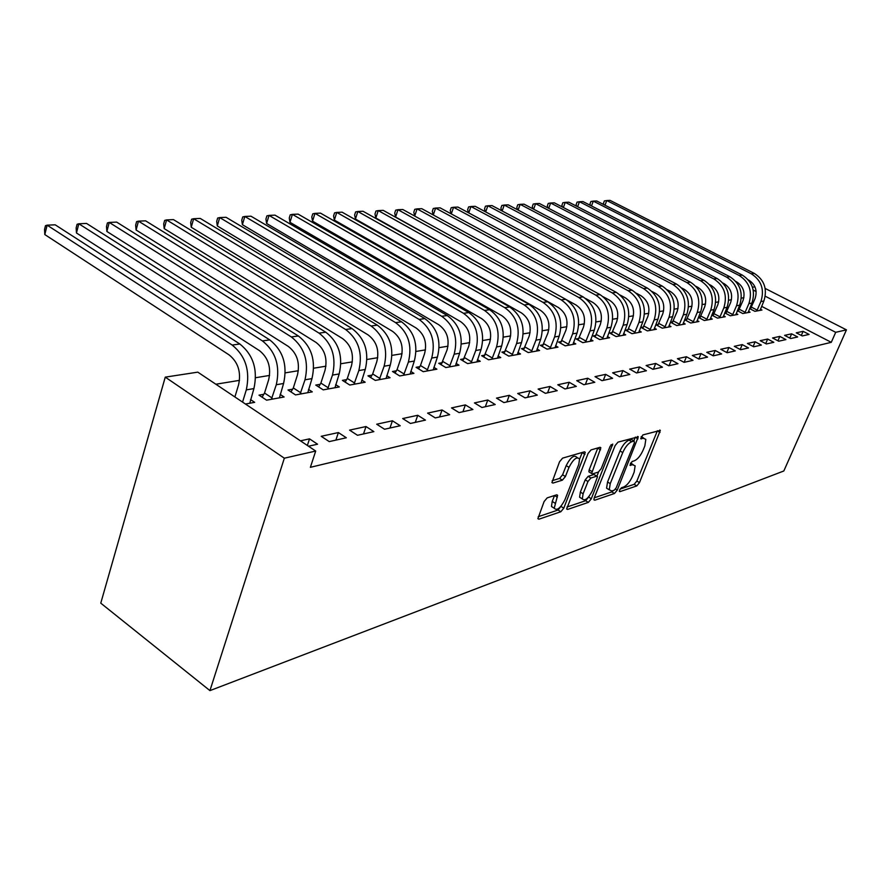 <?xml version="1.0" encoding="UTF-8"?>
<svg xmlns="http://www.w3.org/2000/svg" width="891" height="891" viewBox="0 0 891 891"><rect width="100%" height="100%" fill="white"/><g stroke="black" fill="none" stroke-linecap="round" stroke-linejoin="round"><path stroke-width="1.34" d="M619.535 490.095L619.88 491.665L636.787 485.918L639.471 482.632L660.331 430.386L642.89 434.919L640.74 438.695L643.458 438.294L645.83 439.363L644.839 445.912L643.102 450.167C640.573 455.746 637.644 459.288 634.325 460.814L632.109 461.505L629.959 465.236L632.71 464.768L635.138 465.837L634.158 472.141L632.454 476.34C629.937 481.853 627.019 485.406 623.689 486.998L621.472 487.745L619.535 490.095M547.185 497.88L544.111 501.533L537.886 518.696L538.91 519.197L560.818 511.746L563.791 508.182L585.264 452.305L584.351 451.848L562.611 458.13L559.526 461.783L551.93 482.577L552.921 483.089L562.377 480.16L565.406 476.551L569.004 467.341C573.336 459.077 576.867 456.292 579.573 458.988L578.771 464.411L564.827 499.929C560.439 508.226 556.908 510.989 554.224 508.238L557.621 495.307L556.641 494.828L547.185 497.88M315.704 451.046L284.34 458.197L165.258 377.138L197.802 372.148L315.704 451.046L310.38 467.318L831.281 342.322L835.702 332.31L765.258 296.224M284.34 458.197L209.942 690.614L783.824 470.983L846.45 329.859L835.702 332.31M594.219 497.913L593.918 499.818L594.776 500.207L614.467 493.503L617.24 490.139L638.29 436.813L618.02 442.114L615.146 445.545L594.219 497.913M588.35 502.39L567.589 509.44L566.654 509.006L588.093 453.441L591.067 449.899L599.988 447.327L600.846 447.75L591.635 473.489L592.515 473.912L598.329 472.085L601.213 468.621L610.146 446.224L612.741 444.086L591.223 498.927L588.35 502.39L585.643 500.709L566.999 507.001M165.258 377.138L100.772 603.151L209.942 690.614M346.332 437.771L338.38 432.558L321.217 436.3L329.225 441.602L346.332 437.771M263.792 394.29L259.003 395.147L266.609 400.17L284.106 396.985L280.153 394.401M400.204 425.742L392.43 420.786L376.704 424.216L384.533 429.239L400.204 425.742M320.17 384.299L315.77 385.079L323.233 389.868L339.293 386.95L335.673 384.645M449.665 414.694L442.059 409.983L427.602 413.123L435.254 417.912L449.665 414.694M372.004 375.122L367.95 375.835L375.256 380.401L390.046 377.717L386.727 375.657M495.218 404.525L487.778 400.014L474.446 402.921L481.931 407.488L495.218 404.525M419.806 366.647L416.064 367.315L423.225 371.681L436.891 369.186L433.839 367.337M537.318 395.125L530.045 390.815L517.704 393.499L525.022 397.865L537.318 395.125M464.055 358.806L460.58 359.418L467.586 363.606L480.26 361.3L477.431 359.619M576.332 386.404L569.238 382.272L557.777 384.767L564.939 388.955L576.332 386.404M505.108 351.533L501.889 352.101L508.75 356.11L520.522 353.972L517.905 352.446M612.607 378.307L605.668 374.343L595.01 376.659L602.004 380.669L612.607 378.307M543.321 344.761L540.314 345.296L547.029 349.149L558 347.156L555.561 345.764M646.409 370.756L639.615 366.947L629.681 369.108L636.519 372.961L646.409 370.756M578.961 338.446L576.154 338.948L582.736 342.645L592.983 340.785L590.711 339.516M677.984 363.706L671.346 360.031L662.046 362.058L668.74 365.767L677.984 363.706M612.284 332.543L609.667 333.011L616.104 336.575L625.694 334.838L623.577 333.657M707.554 357.102L701.05 353.56L692.34 355.464L698.878 359.04L707.554 357.102M643.525 327.008L641.063 327.442L647.367 330.895L656.366 329.258L654.373 328.166M735.287 350.898L728.927 347.49L720.741 349.272L727.145 352.725L735.287 350.898M672.85 321.807L670.533 322.219L676.715 325.549L685.168 324.012L683.308 323.01M761.36 345.084L755.134 341.776L747.438 343.458L753.708 346.788L761.36 345.084M700.437 316.918L698.455 317.274M698.41 317.385L704.313 320.526L712.277 319.078L710.528 318.154M785.918 339.594L779.825 336.408L772.564 337.979L778.701 341.208L785.918 339.594M726.443 312.318L724.873 312.585M724.762 312.875L730.33 315.793L737.837 314.423L736.189 313.565M809.084 334.426L803.114 331.329L796.264 332.822L802.279 335.94L809.084 334.426M751.002 307.963L749.81 308.175M749.632 308.598L754.877 311.327L761.972 310.035L760.413 309.233M831.281 342.322L761.627 306.348M753.552 302.183L752.483 301.637M743.874 297.717L741.323 298.14M731.455 299.755L728.704 300.2M718.681 301.849L715.707 302.339M705.527 303.998L702.331 304.522M691.984 306.226L688.531 306.782M678.018 308.509L674.309 309.121M663.617 310.87L659.641 311.516M648.771 313.298L644.505 314M633.434 315.815L628.879 316.561M617.608 318.41L612.73 319.212M601.258 321.083L596.034 321.941M584.362 323.856L578.782 324.77M566.876 326.719L560.918 327.699M548.789 329.681L542.419 330.728M530.056 332.755L523.262 333.869M510.654 335.929L503.393 337.121M490.529 339.226L482.788 340.496M469.657 342.645L461.393 344.004M447.995 346.198L439.174 347.646M425.475 349.885L416.064 351.433M402.075 353.716L392.029 355.364M377.717 357.714L366.992 359.474M352.357 361.869L340.908 363.74M325.928 366.201L313.699 368.206M298.362 370.712L285.298 372.85M269.583 375.434L255.617 377.717M239.501 380.357L215.856 384.233M738.895 310.101L737.525 310.346M737.369 310.703L742.771 313.532L750.077 312.195L748.473 311.36M797.668 336.965L791.631 333.824L784.592 335.361L790.662 338.535L797.668 336.965M713.635 314.579L711.864 314.902M711.775 315.091L717.511 318.12L725.241 316.717L723.537 315.826M773.822 342.3L767.663 339.048L760.19 340.685L766.394 343.959L773.822 342.3M686.85 319.334L684.633 319.724M684.622 319.735L690.725 322.999L698.923 321.506L697.118 320.548M748.518 347.947L742.225 344.594L734.295 346.321L740.633 349.706L748.518 347.947M658.416 324.369L656.021 324.792L662.269 328.178L670.99 326.596L669.063 325.549M721.632 353.95L715.206 350.475L706.763 352.313L713.234 355.832L721.632 353.95M628.155 329.726L625.616 330.182L631.986 333.691L641.275 331.998L639.215 330.873M693.009 360.343L686.438 356.745L677.438 358.705L684.054 362.347L693.009 360.343M595.901 335.45L593.183 335.929L599.699 339.56L609.6 337.756L607.406 336.542M662.47 367.17L655.743 363.428L646.131 365.522L652.903 369.308L662.47 367.17M561.441 341.554L558.546 342.066L565.184 345.842L575.786 343.915L573.436 342.59M629.803 374.465L622.932 370.578L612.64 372.817L619.557 376.748L629.803 374.465M524.554 348.091L521.447 348.637L528.229 352.569L539.59 350.497L537.061 349.049M594.798 382.284L587.77 378.241L576.733 380.646L583.805 384.734L594.798 382.284M484.96 355.108L481.619 355.698L488.546 359.786L500.753 357.569L498.036 355.977M557.187 390.681L550.003 386.46L538.119 389.055L545.359 393.321L557.187 390.681M442.348 362.659L438.751 363.294L445.834 367.56L458.988 365.165L456.047 363.405M516.669 399.736L509.318 395.326L496.499 398.121L503.894 402.587L516.669 399.736M396.372 370.801L392.486 371.491L399.714 375.957L413.925 373.362L410.751 371.413M472.898 409.504L465.38 404.904L451.503 407.922L459.065 412.6L472.898 409.504M346.621 379.622L342.4 380.368L349.784 385.035L365.187 382.239L361.724 380.056M425.452 420.106L417.756 415.273L402.687 418.558L410.439 423.459L425.452 420.106M292.593 389.189L288.005 390.002L295.534 394.913L312.284 391.862L308.509 389.423M373.864 431.623L366.001 426.544L349.573 430.13L357.491 435.287L373.864 431.623M245.437 404.024L254.681 402.342L250.538 399.591M308.509 446.224L317.552 444.208L309.511 438.851L300.434 440.833M752.45 287.203L754.944 286.824M756.147 291.569L753.207 290.054M846.45 329.859L765.18 288.45M803.114 331.329L801.332 335.45M791.631 333.824L789.794 338.09M779.825 336.408L777.932 340.808M767.663 339.048L765.725 343.603M755.134 341.776L753.14 346.488M742.225 344.594L740.176 349.472M728.927 347.49L726.811 352.546M715.206 350.475L713.034 355.721M701.05 353.56L698.811 358.995M686.438 356.745L684.154 362.325M671.346 360.031L669.052 365.7M655.743 363.428L653.437 369.186M639.615 366.947L637.288 372.794M622.932 370.578L620.593 376.525M605.668 374.343L603.307 380.379M587.77 378.241L585.398 384.377M569.238 382.272L566.843 388.521M550.003 386.46L547.597 392.82M530.045 390.815L527.628 397.286M509.318 395.326L506.89 401.919M487.778 400.014L485.328 406.73M465.38 404.904L462.919 411.742M442.059 409.983L439.586 416.943M417.756 415.273L415.284 422.379M392.43 420.786L389.946 428.036M366.001 426.544L363.506 433.939M338.38 432.558L335.885 440.109M309.511 438.851L307.362 445.467M633.178 464.656L630.572 463.053M643.848 438.205L641.264 436.612M620.069 489.092L634.158 484.336L636.853 481.062L657.413 430.721M633.846 440.811L635.35 437.102M594.264 497.802L611.805 491.877L613.487 490.429M614.255 490.173L616.204 487.811L634.425 442.727L634.114 441.034L631.741 441.724C628.333 443.228 625.326 446.837 622.742 452.572L610.235 483.646L609.266 489.827L611.872 490.974L614.255 490.173M634.192 441.012L631.396 439.43L634.114 441.034M608.698 489.471L606.582 488.179L607.551 482.009L620.013 450.946C622.609 445.222 625.605 441.613 629.024 440.121L631.396 439.43M589.63 472.263L588.884 471.807L589.185 469.824L597.839 447.95M598.585 471.985L596.925 476.139M588.661 496.877L591.223 498.927M583.104 493.77L582.313 498.893C584.875 501.355 588.238 498.626 592.415 490.696L597.549 476.585L596.692 476.184L590.878 478.033L587.96 481.53L583.104 493.77L580.375 492.077L579.584 497.2L581.545 498.425M596.836 476.15L593.952 474.513L596.692 476.184M580.375 492.077L585.22 479.837L588.138 476.351L593.952 474.513M585.643 500.709L588.517 497.245M553.645 507.87L551.451 506.489L552.231 501.421L554.536 495.507L557.321 497.234M577.39 457.662L576.767 457.283C574.038 454.577 570.518 457.35 566.186 465.614L569.004 467.341M552.197 480.683L559.57 478.422L562.6 474.814L566.186 465.614M579.618 459.132L582.224 452.461M538.22 516.713L558.067 510.02L561.23 505.977M750.389 308.999L755.089 298.541C757.55 290.589 755.423 284.429 748.696 280.075L748.351 279.908M760.068 310.38L763.865 301.035C767.574 289.118 764.378 279.897 754.276 273.392L610.068 200.386L606.76 200.531L751.302 273.804C761.426 280.331 764.634 289.575 760.914 301.537L756.804 310.97M603.853 204.607L603.441 203.348L604.354 200.921L606.76 200.531L605 205.197M751.481 307.15L757.283 310.168M738.26 311.171L743.016 300.557C745.5 292.493 743.339 286.245 736.545 281.834L735.843 281.467M748.117 312.563L751.937 303.085C755.679 291.001 752.438 281.656 742.236 275.052L596.692 200.976L593.295 201.121L739.174 275.464C749.398 282.102 752.65 291.48 748.908 303.597L744.765 313.164M590.421 205.398L589.976 203.972L590.889 201.522L593.295 201.121L591.501 205.944M739.385 309.288L745.244 312.351M725.797 313.409L730.598 302.628C733.093 294.453 730.91 288.116 724.049 283.628L722.957 283.071M735.821 314.79L739.664 305.19C743.428 292.939 740.154 283.449 729.852 276.745L582.959 201.578L579.462 201.734L726.688 277.179C737.024 283.917 740.31 293.429 736.545 305.724L732.369 315.425M576.633 206.2L576.143 204.618L577.056 202.134L579.462 201.734L577.624 206.712M726.933 311.482L732.859 314.59M712.956 315.715L717.823 304.755C720.329 296.469 718.124 290.043 711.185 285.488L709.682 284.708M723.169 317.096L727.045 307.35C730.82 294.932 727.513 285.309 717.099 278.493L568.848 202.201L565.25 202.357L713.847 278.939C724.294 285.777 727.613 295.433 723.826 307.907L719.616 317.742M562.455 207.046L561.931 205.286L562.845 202.758L565.25 202.357L563.368 207.514M714.125 313.743L720.117 316.895M699.747 318.098L704.658 306.961C707.187 298.541 704.948 292.025 697.943 287.392L695.982 286.367M710.138 319.468L714.036 309.589C717.845 296.981 714.493 287.214 703.968 280.297L554.336 202.836L550.638 203.003L700.627 280.754C711.174 287.704 714.537 297.505 710.728 310.157L706.485 320.136M547.887 207.904L547.319 205.966L548.243 203.404L550.638 203.003L548.711 208.338M700.95 316.071L706.986 319.279M686.137 320.548L691.104 309.222C693.655 300.69 691.383 294.063 684.299 289.363L681.838 288.06M696.717 321.907L700.649 311.883C704.48 299.098 701.083 289.185 690.447 282.157L539.411 203.493L535.614 203.66L687.006 282.625C697.664 289.686 701.072 299.632 697.23 312.474L692.953 322.598M532.896 208.806L532.283 206.667L533.219 204.072L535.614 203.66L533.631 209.185M687.362 318.466L693.476 321.729M672.104 323.065L677.138 311.549C679.699 302.895 677.405 296.168 670.244 291.39L667.214 289.787M682.896 324.424L686.85 314.256C690.703 301.269 687.262 291.212 676.514 284.073L524.053 204.173L520.144 204.34L672.972 284.552C683.742 291.725 687.195 301.826 683.33 314.857L679.02 325.126M517.471 209.73L516.825 207.391L517.76 204.763L520.144 204.34L518.116 210.064M673.373 320.927L679.543 324.246M657.636 325.672L662.737 313.955C665.31 305.168 662.982 298.34 655.754 293.473L652.101 291.535M668.651 327.019L672.616 316.695C676.492 303.519 673.006 293.306 662.158 286.044L508.249 204.863L504.228 205.041L658.494 286.546C669.375 293.83 672.872 304.098 668.985 317.319L664.641 327.743M501.6 210.688L500.909 208.126L501.845 205.465L504.228 205.041L502.145 210.978M658.939 323.478L665.176 326.852M642.723 328.356L647.88 316.439C650.463 307.518 648.113 300.579 640.807 295.634L636.452 293.306M653.949 329.692L657.937 319.212C661.846 305.836 658.304 295.456 647.345 288.071L491.988 205.576L487.845 205.765L643.569 288.595C654.562 296.012 658.104 306.426 654.194 319.858L649.817 330.438M485.25 211.679L484.526 208.895L485.461 206.189L487.845 205.765L485.695 211.913M644.059 326.095L650.352 329.536M627.331 331.129L632.543 319C635.149 309.934 632.755 302.884 625.382 297.861L620.214 295.077M638.78 332.454L642.79 321.818C646.721 308.23 643.135 297.683 632.053 290.176L475.226 206.322L470.949 206.512L628.155 290.711C639.27 298.251 642.857 308.843 638.936 322.475L634.515 333.223M468.41 212.715L467.641 209.686L468.588 206.935L470.949 206.512L468.755 212.893M628.701 328.801L635.06 332.298M611.438 333.991L616.717 321.64C619.334 312.429 616.906 305.268 609.455 300.156L603.318 296.826M623.121 335.306L627.153 324.502C631.106 310.703 627.476 299.977 616.271 292.337L457.952 207.08L453.552 207.269L612.251 292.894C623.477 300.568 627.119 311.327 623.165 325.182L618.722 336.107M451.058 213.784L450.245 210.499L451.191 207.703L453.552 207.269L451.291 213.907M612.841 331.608L619.278 335.161M595.01 336.943L600.356 324.369C602.984 315.013 600.534 307.729 592.994 302.528L585.632 298.496M606.938 338.246L611.003 327.275C614.968 313.253 611.293 302.35 599.966 294.576L440.143 207.859L435.599 208.06L595.812 295.144C607.161 302.962 610.847 313.899 606.882 327.977L602.394 339.07M433.16 214.898L432.313 211.334L433.26 208.505L435.599 208.06L433.282 214.965M596.458 334.493L602.962 338.112M578.036 340.006L583.449 327.197C586.1 317.686 583.605 310.28 575.987 304.978L566.509 299.755M590.232 341.286L594.308 330.138C598.295 315.893 594.564 304.811 583.115 296.892L421.766 208.672L417.088 208.873L578.816 297.483C590.299 305.435 594.041 316.561 590.042 330.873L585.521 342.144M413.814 212.203L414.76 209.318L417.088 208.873L414.705 216.056L413.814 212.203M579.529 337.477L586.1 341.175M560.484 343.169L565.963 330.115C568.625 320.448 566.097 312.919 558.401 307.518L395.582 217.036L394.713 213.094L395.671 210.165L397.976 209.719L561.252 299.888C572.846 307.996 576.644 319.312 572.623 333.858L568.079 345.318M572.935 344.427L577.034 333.1L572.623 333.858M395.582 217.036L397.976 209.719L402.81 209.508L565.696 299.276C577.268 307.339 581.043 318.622 577.034 333.1M562.021 340.562L568.658 344.327M542.318 346.443L547.876 333.134C550.538 323.31 547.987 315.637 540.202 310.135L375.835 218.017L375 214.007L375.957 211.044L378.241 210.588L543.065 302.383C554.792 310.636 558.635 322.163 554.603 336.954L550.025 348.604M555.06 347.69L559.169 336.174L554.603 336.954M375.835 218.017L378.241 210.588L383.23 210.365L547.664 301.759C559.359 309.968 563.201 321.439 559.169 336.174M543.911 343.759L550.616 347.601M523.518 349.84L529.143 336.263C531.816 326.262 529.221 318.466 521.358 312.852L355.442 219.041L354.629 214.965L355.587 211.947L357.848 211.49L524.231 304.967C536.092 313.387 539.991 325.115 535.948 340.162L531.326 352.001M536.538 351.054L540.67 339.348L535.948 340.162M355.442 219.041L357.848 211.49L363.016 211.256L529.009 304.321C540.826 312.685 544.713 324.369 540.67 339.348M525.155 347.067L531.927 350.976M504.028 353.359L509.73 339.504C512.414 329.336 509.786 321.384 501.833 315.67L334.359 220.088L333.579 215.945L334.537 212.882L336.776 212.414L504.729 307.651C516.713 316.227 520.667 328.166 516.613 343.481L511.957 355.531M517.359 354.551L521.502 342.634L516.613 343.481M334.359 220.088L336.776 212.414L342.111 212.181L509.674 306.972C521.614 315.503 525.567 327.398 521.502 342.634M505.72 350.497L512.57 354.484M483.835 357.001L489.605 342.868C492.311 332.51 489.638 324.413 481.597 318.588L312.552 221.18L311.794 216.959L312.763 213.84L314.969 213.372L484.504 310.424C496.61 319.178 500.631 331.341 496.554 346.922L491.877 359.184M497.479 358.16L501.644 346.053L496.554 346.922M312.552 221.18L314.969 213.372L320.482 213.127L489.627 309.723C501.711 318.421 505.709 330.539 501.644 346.053M485.584 354.05L492.5 358.126M462.875 360.788L468.733 346.354C471.439 335.807 468.722 327.565 460.602 321.618L289.987 222.316L289.263 218.017L290.221 214.842L292.393 214.363L463.52 313.309C475.761 322.23 479.848 334.626 475.761 350.497L471.049 362.971M476.863 361.913L481.029 349.584L475.761 350.497M289.987 222.316L292.393 214.363L298.117 214.118L468.833 312.574C481.051 321.462 485.116 333.791 481.029 349.584M464.69 357.725L471.684 361.891M441.123 364.731L447.059 349.974C449.777 339.237 447.026 330.828 438.806 324.758L266.609 223.474L265.93 219.097L266.888 215.878L269.026 215.399L441.736 316.294C454.12 325.404 458.252 338.045 454.165 354.195L449.42 366.914M455.457 365.811L459.633 353.259L454.165 354.195M266.609 223.474L269.026 215.399L274.951 215.132L447.26 315.537C459.611 324.602 463.732 337.177 459.633 353.259M442.994 361.557L450.066 365.811M418.536 368.818L420.474 365.533L424.55 353.727C427.268 342.79 424.472 334.225 416.164 328.022L242.397 224.688L241.751 220.233L242.72 216.947L244.813 216.457L419.104 319.401C431.623 328.701 435.822 341.587 431.723 358.048L426.956 371.001M433.226 369.854L437.414 357.079L431.723 358.048M242.397 224.688L244.813 216.457L250.95 216.19L424.851 318.61C437.325 327.866 441.513 340.685 437.414 357.079M420.474 365.533L427.613 369.876M395.036 373.062L397.052 369.654L401.139 357.636C403.857 346.488 401.017 337.745 392.63 331.407L217.293 225.946L216.691 221.402L217.649 218.061L219.698 217.571L395.582 322.631C408.234 332.143 412.5 345.274 408.39 362.058L403.59 375.245M410.116 374.064L414.315 361.044L408.39 362.058M217.293 225.946L219.698 217.571L226.058 217.293L401.551 321.807C414.17 331.263 418.414 344.338 414.315 361.044M397.052 369.654L404.269 374.097M370.6 377.494L372.683 373.953L376.793 361.701C379.51 350.341 376.626 341.42 368.139 334.938L191.242 227.25L190.685 222.616L191.643 219.208L193.637 218.718L371.101 325.995C383.887 335.707 388.231 349.116 384.121 366.223L379.288 379.666M386.081 378.43L390.28 365.165L384.121 366.223M191.242 227.25L193.637 218.718L200.241 218.429L377.316 325.137C390.069 334.804 394.39 348.147 390.28 365.165M372.683 373.953L379.978 378.497M345.151 382.105L347.323 378.43L351.433 365.934C354.15 354.351 351.221 345.24 342.645 338.625L164.189 228.597L163.688 223.875L164.646 220.411L166.584 219.91L345.608 329.492C358.538 339.426 362.938 353.114 358.839 370.567L353.983 384.277M361.055 382.985L365.254 369.464L358.839 370.567M164.189 228.597L166.584 219.91L173.444 219.609L352.079 328.601C364.976 338.48 369.364 352.101 365.254 369.464M347.323 378.43L354.685 383.085M318.633 386.917L320.883 383.085L325.003 370.344C327.721 358.527 324.736 349.227 316.071 342.445L136.089 230.001L135.644 225.189L136.59 221.647L138.473 221.146L319.045 333.134C332.109 343.302 336.586 357.291 332.488 375.089L327.61 389.077M334.983 387.73L339.17 373.942L332.488 375.089M136.089 230.001L138.473 221.146L145.601 220.834L325.794 332.209C338.814 342.322 343.28 356.233 339.17 373.942M320.883 383.085L328.334 387.852M290.967 391.94L293.317 387.953L297.438 374.955C300.144 362.882 297.115 353.382 288.361 346.443L106.875 231.46L106.486 226.548L107.421 222.939L109.237 222.427L291.335 336.943C304.533 347.345 309.088 361.635 304.989 379.811L300.111 394.078M307.796 392.675L311.973 378.608L304.989 379.811M106.875 231.46L109.237 222.427L116.654 222.104L298.374 335.974C311.538 346.321 316.071 360.532 311.973 378.608M293.317 387.953L300.835 392.831M262.088 397.186L264.538 393.031L268.659 379.755C271.354 367.437 268.28 357.725 259.437 350.62L76.47 232.985L76.147 227.962L77.083 224.287L78.82 223.775L262.411 340.908C275.742 351.566 280.375 366.179 276.288 384.734L271.387 399.302M279.418 397.843L283.583 383.486L276.288 384.734M76.47 232.985L78.82 223.775L86.538 223.429L269.761 339.905C283.06 350.497 287.67 365.02 283.583 383.486M264.538 393.031L272.134 398.032M234.89 396.974L238.588 384.778C241.272 372.193 238.142 362.258 229.21 354.974L44.806 234.567L44.55 229.433L45.474 225.69L47.134 225.167L232.172 345.062C245.649 355.988 250.349 370.923 246.295 389.89L242.564 402.097M249.781 403.233L253.924 388.576L246.295 389.89M44.806 234.567L47.134 225.167L55.175 224.81L239.857 344.004C253.3 354.863 257.978 369.72 253.924 388.576M619.301 491.309L619.88 491.665M640.707 438.617L641.264 438.94M629.937 465.135L630.505 465.47M630.383 463.387L632.71 464.768M641.108 436.913L643.458 438.294M657.346 430.899L660.019 432.458M636.853 481.062L639.471 482.632M634.158 484.336L636.787 485.918M635.272 437.292L637.978 438.884M615.492 489.081L617.24 490.139M611.805 491.877L614.467 493.503M593.885 499.651L594.776 500.207M629.024 440.121L631.741 441.724M620.013 450.946L622.742 452.572M607.551 482.009L610.235 483.646M566.62 508.839L567.589 509.44M597.761 448.14L600.545 449.81M589.185 469.824L591.936 471.495M611.07 444.665L612.529 445.522M588.138 476.351L590.878 478.033M585.22 479.837L587.96 481.53M552.231 501.421L555.004 503.17M562.6 474.814L565.406 476.551M559.57 478.422L562.377 480.16M551.908 482.454L552.921 483.089M582.157 452.661L584.964 454.354M561.04 506.456L563.791 508.182M558.067 510.02L560.818 511.746M537.863 518.529L538.91 519.197M763.865 301.035L760.914 301.537M754.276 273.392L751.302 273.804M751.937 303.085L748.908 303.597M742.236 275.052L739.174 275.464M739.664 305.19L736.545 305.724M729.852 276.745L726.688 277.179M727.045 307.35L723.826 307.907M717.099 278.493L713.847 278.939M714.036 309.589L710.728 310.157M703.968 280.297L700.627 280.754M700.649 311.883L697.23 312.474M690.447 282.157L687.006 282.625M686.85 314.256L683.33 314.857M676.514 284.073L672.972 284.552M672.616 316.695L668.985 317.319M662.158 286.044L658.494 286.546M657.937 319.212L654.194 319.858M647.345 288.071L643.569 288.595M642.79 321.818L638.936 322.475M632.053 290.176L628.155 290.711M627.153 324.502L623.165 325.182M616.271 292.337L612.251 292.894M611.003 327.275L606.882 327.977M599.966 294.576L595.812 295.144M594.308 330.138L590.042 330.873M583.115 296.892L578.816 297.483M565.696 299.276L561.252 299.888M547.664 301.759L543.065 302.383M529.009 304.321L524.231 304.967M509.674 306.972L504.729 307.651M489.627 309.723L484.504 310.424M468.833 312.574L463.52 313.309M447.26 315.537L441.736 316.294M424.851 318.61L419.104 319.401M401.551 321.807L395.582 322.631M377.316 325.137L371.101 325.995M352.079 328.601L345.608 329.492M325.794 332.209L319.045 333.134M298.374 335.974L291.335 336.943M269.761 339.905L262.411 340.908M239.857 344.004L232.172 345.062M659.741 430.052L660.331 430.386M637.644 436.434L638.29 436.813M606.582 488.179L609.266 489.827M600.088 447.304L600.846 447.75M588.884 471.807L591.635 473.489M579.584 497.2L582.313 498.893M556.786 494.795L557.621 495.307M551.451 506.489L554.224 508.238M584.451 451.815L585.264 452.305"/></g></svg>
